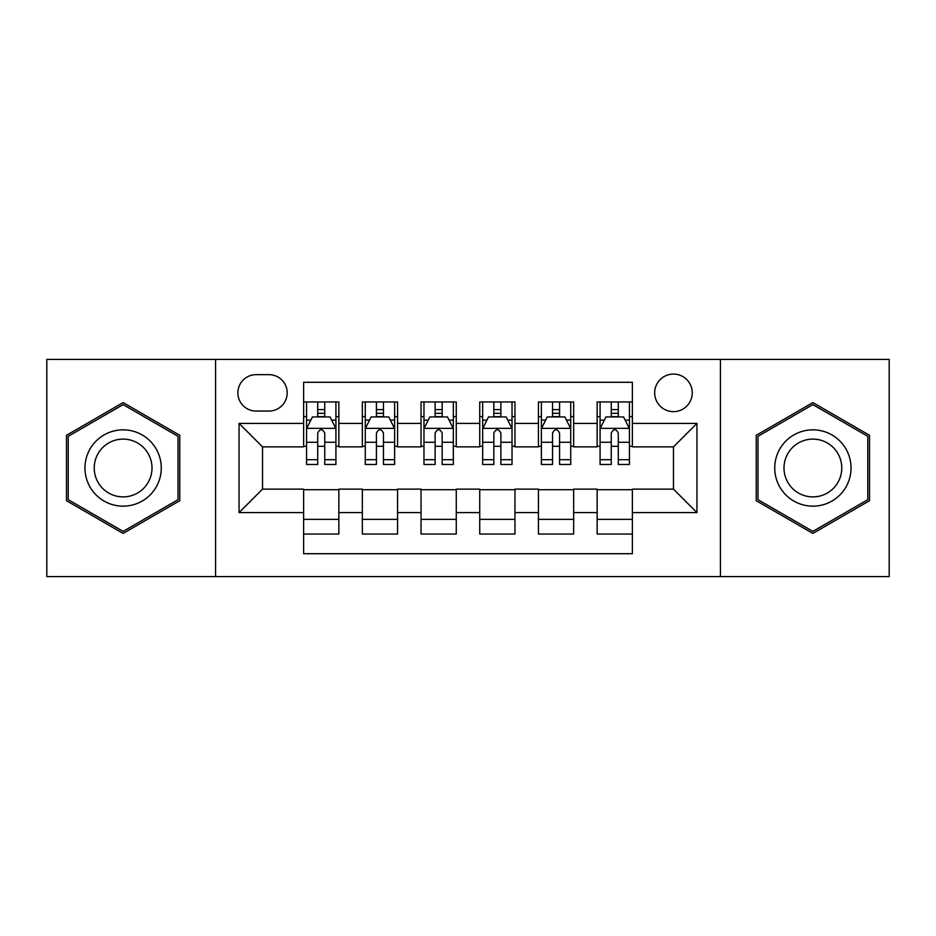 <?xml version="1.0" encoding="UTF-8"?>
<svg xmlns="http://www.w3.org/2000/svg" width="936" height="936" viewBox="0 0 936 936"><rect width="100%" height="100%" fill="white"/><g stroke="black" fill="none" stroke-linecap="round" stroke-linejoin="round"><path stroke-width="1.4" d="M673.464 374.072A18.79 18.79 0 0 0 654.673 392.863A18.79 18.79 0 0 0 673.464 411.641A18.79 18.79 0 0 0 692.254 392.863A18.79 18.79 0 0 0 673.464 374.072M720.428 576.599L889.2 576.599L889.2 359.401L720.428 359.401L720.428 576.599L215.572 576.599L215.572 359.401L46.8 359.401L46.8 576.599L215.572 576.599M632.373 401.953L597.145 401.953L597.145 423.388L573.663 423.388L573.663 446.87L597.145 446.87L597.145 423.388M573.663 423.388L573.663 401.953L538.446 401.953L538.446 423.388L514.964 423.388L514.964 446.87L538.446 446.87L538.446 423.388M514.964 423.388L514.964 401.953L479.735 401.953L479.735 423.388L456.265 423.388L456.265 446.87L479.735 446.87L479.735 423.388M456.265 423.388L456.265 401.953L421.036 401.953L421.036 423.388L397.554 423.388L397.554 446.87L421.036 446.87L421.036 423.388M397.554 423.388L397.554 401.953L362.337 401.953L362.337 446.87L338.855 446.87L338.855 401.953L303.627 401.953M303.627 534.046L338.855 534.046L338.855 489.13L362.337 489.13L362.337 534.046L397.554 534.046L397.554 489.13L421.036 489.13L421.036 512.612L397.554 512.612M421.036 512.612L421.036 534.046L456.265 534.046L456.265 489.13L479.735 489.13L479.735 512.612L456.265 512.612M479.735 512.612L479.735 534.046L514.964 534.046L514.964 489.13L538.446 489.13L538.446 512.612L514.964 512.612M538.446 512.612L538.446 534.046L573.663 534.046L573.663 489.13L597.145 489.13L597.145 512.612L573.663 512.612M256.078 411.056L268.995 411.056A18.194 18.194 0 0 0 287.188 392.863A18.194 18.194 0 0 0 268.995 374.657L256.078 374.657A18.194 18.194 0 0 0 237.884 392.863A18.194 18.194 0 0 0 256.078 411.056M720.428 359.401L215.572 359.401M632.373 423.388L632.373 382.297L303.627 382.297L303.627 446.87L262.536 446.87L262.536 489.13L303.627 489.13L303.627 553.702L632.373 553.702L632.373 489.13L673.464 489.13L673.464 446.87L632.373 446.87L632.373 423.388L696.946 423.388L696.946 512.612L632.373 512.612M303.627 512.612L239.054 512.612L239.054 423.388L303.627 423.388M597.145 512.612L597.145 534.046L632.373 534.046M303.627 416.637L306.563 416.637M317.714 416.637L324.757 416.637M335.919 416.637L338.855 416.637M303.627 446.285L306.563 446.285M317.714 446.285L324.757 446.285M335.919 446.285L338.855 446.285M303.627 489.715L338.855 489.715M303.627 519.363L338.855 519.363M362.337 446.285L365.274 446.285M376.424 446.285L383.467 446.285M394.618 446.285L397.554 446.285M362.337 416.637L365.274 416.637M376.424 416.637L383.467 416.637M394.618 416.637L397.554 416.637M362.337 489.715L397.554 489.715M362.337 519.363L397.554 519.363M421.036 489.715L456.265 489.715M421.036 519.363L456.265 519.363M421.036 416.637L423.973 416.637M435.123 416.637L442.166 416.637M453.328 416.637L456.265 416.637M421.036 446.285L423.973 446.285M435.123 446.285L442.166 446.285M453.328 446.285L456.265 446.285M479.735 489.715L514.964 489.715M479.735 519.363L514.964 519.363M479.735 416.637L482.672 416.637M493.834 416.637L500.877 416.637M512.027 416.637L514.964 416.637M479.735 446.285L482.672 446.285M493.834 446.285L500.877 446.285M512.027 446.285L514.964 446.285M538.446 489.715L573.663 489.715M538.446 519.363L573.663 519.363M538.446 416.637L541.382 416.637M552.532 416.637L559.576 416.637M570.726 416.637L573.663 416.637M538.446 446.285L541.382 446.285M552.532 446.285L559.576 446.285M570.726 446.285L573.663 446.285M597.145 489.715L632.373 489.715M597.145 519.363L632.373 519.363M597.145 416.637L600.081 416.637M611.243 416.637L618.287 416.637M629.437 416.637L632.373 416.637M597.145 446.285L600.081 446.285M611.243 446.285L618.287 446.285M629.437 446.285L632.373 446.285M262.536 446.87L239.054 423.388M262.536 489.13L239.054 512.612M696.946 423.388L673.464 446.87M696.946 512.612L673.464 489.13M123.119 533.415L179.759 500.701L179.759 435.298L123.119 402.585L66.468 435.298L66.468 500.701L123.119 533.415M869.532 435.298L812.881 402.585L756.241 435.298L756.241 500.701L812.881 533.415L869.532 500.701L869.532 435.298M324.757 409.594L317.714 409.594M335.919 459.693L324.757 459.693L324.757 464.478L335.919 464.478L335.919 428.665L330.045 416.93L312.437 416.93L306.563 428.665L306.563 464.478L317.714 464.478L317.714 459.693L306.563 459.693M306.563 428.665L306.563 401.953M335.919 428.665L335.919 401.953M317.714 416.93L317.714 401.953M324.757 401.953L324.757 416.93M324.757 459.693L324.757 433.075C322.417 428.548 320.065 428.548 317.714 433.075L317.714 459.693M123.119 429.846A38.154 38.154 0 0 0 84.954 468A38.154 38.154 0 0 0 123.119 506.154A38.154 38.154 0 0 0 161.273 468A38.154 38.154 0 0 0 123.119 429.846M123.119 439.113A28.887 28.887 0 0 0 94.22 468A28.887 28.887 0 0 0 123.119 496.887A28.887 28.887 0 0 0 152.006 468A28.887 28.887 0 0 0 123.119 439.113M178.004 499.695L123.119 531.379L68.223 499.695L68.223 436.305L123.119 404.621L178.004 436.305L178.004 499.695M779.84 448.917A38.154 38.154 0 0 0 793.81 501.041A38.154 38.154 0 0 0 845.933 487.083A38.154 38.154 0 0 0 831.964 434.959A38.154 38.154 0 0 0 779.84 448.917M787.866 453.55A28.887 28.887 0 0 0 798.443 493.015A28.887 28.887 0 0 0 837.907 482.45A28.887 28.887 0 0 0 827.33 442.985A28.887 28.887 0 0 0 787.866 453.55M867.777 436.305L867.777 499.695L812.881 531.379L757.996 499.695L757.996 436.305L812.881 404.621L867.777 436.305M383.467 409.594L376.424 409.594M394.618 459.693L383.467 459.693L383.467 464.478L394.618 464.478L394.618 428.665L388.744 416.93L371.136 416.93L365.274 428.665L365.274 464.478L376.424 464.478L376.424 459.693L365.274 459.693M365.274 428.665L365.274 401.953M394.618 428.665L394.618 401.953M376.424 416.93L376.424 401.953M383.467 401.953L383.467 416.93M383.467 459.693L383.467 433.075C381.116 428.548 378.776 428.548 376.424 433.075L376.424 459.693M442.166 409.594L435.123 409.594M453.328 459.693L442.166 459.693L442.166 464.478L453.328 464.478L453.328 428.665L447.455 416.93L429.846 416.93L423.973 428.665L423.973 464.478L435.123 464.478L435.123 459.693L423.973 459.693M423.973 428.665L423.973 401.953M453.328 428.665L453.328 401.953M435.123 416.93L435.123 401.953M442.166 401.953L442.166 416.93M442.166 459.693L442.166 433.075C439.826 428.548 437.475 428.548 435.123 433.075L435.123 459.693M500.877 409.594L493.834 409.594M512.027 459.693L500.877 459.693L500.877 464.478L512.027 464.478L512.027 428.665L506.154 416.93L488.545 416.93L482.672 428.665L482.672 464.478L493.834 464.478L493.834 459.693L482.672 459.693M482.672 428.665L482.672 401.953M512.027 428.665L512.027 401.953M493.834 416.93L493.834 401.953M500.877 401.953L500.877 416.93M500.877 459.693L500.877 433.075C498.525 428.548 496.185 428.548 493.834 433.075L493.834 459.693M559.576 409.594L552.532 409.594M570.726 459.693L559.576 459.693L559.576 464.478L570.726 464.478L570.726 428.665L564.864 416.93L547.256 416.93L541.382 428.665L541.382 464.478L552.532 464.478L552.532 459.693L541.382 459.693M541.382 428.665L541.382 401.953M570.726 428.665L570.726 401.953M552.532 416.93L552.532 401.953M559.576 401.953L559.576 416.93M559.576 459.693L559.576 433.075C557.236 428.548 554.884 428.548 552.532 433.075L552.532 459.693M618.287 409.594L611.243 409.594M629.437 459.693L618.287 459.693L618.287 464.478L629.437 464.478L629.437 428.665L623.563 416.93L605.955 416.93L600.081 428.665L600.081 464.478L611.243 464.478L611.243 459.693L600.081 459.693M600.081 428.665L600.081 401.953M629.437 428.665L629.437 401.953M611.243 416.93L611.243 401.953M618.287 401.953L618.287 416.93M618.287 459.693L618.287 433.075C615.935 428.548 613.583 428.548 611.243 433.075L611.243 459.693M362.337 512.612L338.855 512.612M362.337 423.388L338.855 423.388M335.767 428.372L306.715 428.372M306.563 420.159L310.822 420.159M331.66 420.159L335.919 420.159M317.714 442.272L306.563 442.272M335.919 442.272L324.757 442.272M324.757 413.326L317.714 413.326M394.477 428.372L365.414 428.372M365.274 420.159L369.521 420.159M390.37 420.159L394.618 420.159M376.424 442.272L365.274 442.272M394.618 442.272L383.467 442.272M383.467 413.326L376.424 413.326M453.176 428.372L424.113 428.372M423.973 420.159L428.232 420.159M449.069 420.159L453.328 420.159M435.123 442.272L423.973 442.272M453.328 442.272L442.166 442.272M442.166 413.326L435.123 413.326M511.887 428.372L482.824 428.372M482.672 420.159L486.931 420.159M507.768 420.159L512.027 420.159M493.834 442.272L482.672 442.272M512.027 442.272L500.877 442.272M500.877 413.326L493.834 413.326M570.586 428.372L541.523 428.372M541.382 420.159L545.63 420.159M566.479 420.159L570.726 420.159M552.532 442.272L541.382 442.272M570.726 442.272L559.576 442.272M559.576 413.326L552.532 413.326M629.284 428.372L600.233 428.372M600.081 420.159L604.34 420.159M625.178 420.159L629.437 420.159M611.243 442.272L600.081 442.272M629.437 442.272L618.287 442.272M618.287 413.326L611.243 413.326"/></g></svg>

